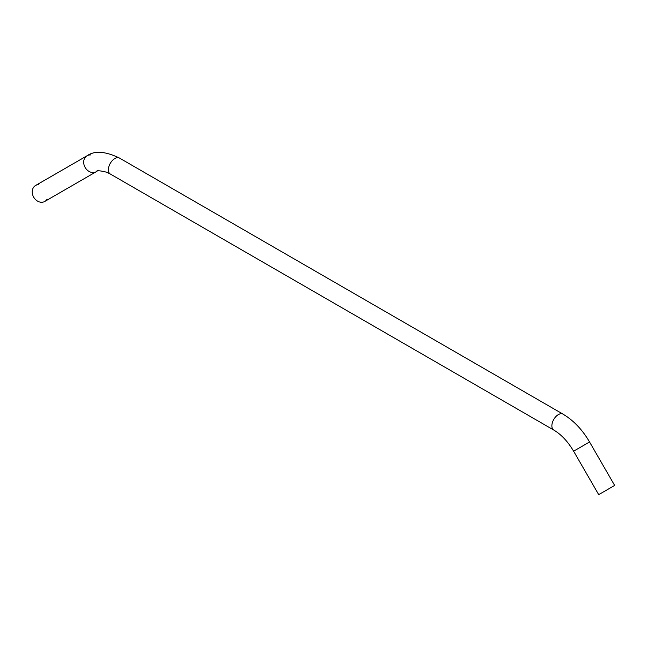 <?xml version="1.0" encoding="UTF-8"?>
<svg xmlns="http://www.w3.org/2000/svg" width="647" height="647" viewBox="0 0 647 647"><rect width="100%" height="100%" fill="white"/><g stroke="black" fill="none" stroke-linecap="round" stroke-linejoin="round"><path stroke-width="0.97" d="M611.278 487.385L598.701 494.648L611.278 487.385M602.503 492.456L613.906 485.865L602.503 492.456M90.75 154.94A9.204 7.513 60 0 0 87.062 155.765L35.601 185.471A9.204 7.513 60 0 0 33.701 197.206A9.204 7.513 60 0 0 44.813 201.419L44.813 201.419A9.204 7.513 60 0 0 47.126 199.098M598.701 494.648L573.614 451.194L589.563 441.99C582.389 429.705 573.533 420.413 562.987 414.12A9.204 5.313 120 0 0 558.385 414.573A9.204 5.313 120 0 0 552.368 422.685A9.204 5.313 120 0 0 553.783 430.061L110.273 174.003A9.204 5.313 -60 0 1 108.858 166.627A9.204 5.313 -60 0 1 114.875 158.515A9.204 5.313 -60 0 1 119.477 158.062C105.38 151.252 94.575 150.484 87.062 155.765L87.062 155.765A9.204 7.513 60 0 0 85.153 167.492A9.204 7.513 60 0 0 96.266 171.706L44.813 201.419L96.266 171.706A9.204 7.513 60 0 0 98.085 170.121M38.771 184.63A9.204 7.513 60 0 0 35.601 185.471L87.062 155.765M96.266 171.706L96.266 171.706C96.403 170.339 99.873 170.509 106.658 172.223L110.273 174.003M562.987 414.12L119.477 158.062M553.783 430.061C561.208 434.436 567.823 441.48 573.614 451.194M614.65 485.436L589.563 441.99"/></g></svg>

